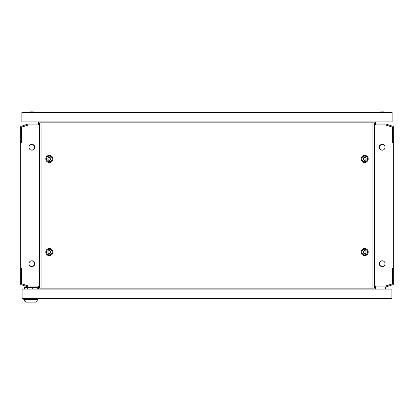 <?xml version="1.0" encoding="UTF-8"?>
<svg xmlns="http://www.w3.org/2000/svg" width="414" height="414" viewBox="0 0 414 414"><rect width="100%" height="100%" fill="white"/><g stroke="black" fill="none" stroke-linecap="round" stroke-linejoin="round"><path stroke-width="0.62" d="M383.664 144.802A2.794 2.794 0 0 0 379.56 147.27A2.794 2.794 0 0 0 383.664 149.733M30.336 144.802A2.794 2.794 0 0 1 34.44 147.27A2.794 2.794 0 0 1 30.336 149.733M33.244 144.698A3.027 3.027 0 0 1 33.244 149.837M380.756 144.698A3.027 3.027 0 0 0 380.756 149.837M30.336 266.171A2.794 2.794 0 0 0 34.44 263.708A2.794 2.794 0 0 0 30.336 261.239M33.244 266.274A3.027 3.027 0 0 0 33.244 261.136M383.664 266.171A2.794 2.794 0 0 1 379.56 263.708A2.794 2.794 0 0 1 383.664 261.239M380.756 266.274A3.027 3.027 0 0 1 380.756 261.136M34.792 147.27A2.908 2.908 0 0 1 31.878 150.178A2.908 2.908 0 0 1 28.97 147.27A2.908 2.908 0 0 1 31.878 144.357A2.908 2.908 0 0 1 34.792 147.27M34.792 263.708A2.908 2.908 0 0 1 31.878 266.616A2.908 2.908 0 0 1 28.97 263.708A2.908 2.908 0 0 1 31.878 260.794A2.908 2.908 0 0 1 34.792 263.708M379.208 147.27A2.908 2.908 0 0 0 382.122 150.178A2.908 2.908 0 0 0 385.03 147.27A2.908 2.908 0 0 0 382.122 144.357A2.908 2.908 0 0 0 379.208 147.27M379.214 263.708A2.908 2.908 0 0 0 382.122 266.616A2.908 2.908 0 0 0 385.036 263.708A2.908 2.908 0 0 0 382.122 260.794A2.908 2.908 0 0 0 379.214 263.708M374.385 286.995L375.369 286.995L375.369 286.064L385.382 286.064L392.368 283.792L392.368 268.132L393.3 268.132L393.3 142.846L392.368 142.846L392.368 127.181L385.382 124.914L375.369 124.914L375.369 123.983L374.385 123.983M39.615 123.983L38.631 123.983L38.631 124.914L28.618 124.914L21.631 127.181L21.631 142.846L20.7 142.846L20.7 268.132L21.631 268.132L21.631 283.792L28.618 286.064L38.631 286.064L38.631 286.995L28.224 286.995L20.7 284.547L20.7 268.365L21.631 268.365L21.631 283.869L28.375 286.064L38.631 286.064M39.615 286.995L38.631 286.995L38.631 289.091M375.607 289.091L375.607 286.995L385.776 286.995L393.3 284.547L393.3 268.365L392.368 268.365L392.368 283.869L385.625 286.064L375.607 286.064L375.369 289.091M38.631 121.882L38.631 123.983L28.224 123.983L20.7 126.425L20.7 142.613L21.631 142.613L21.631 127.103L28.375 124.914L38.393 124.914L38.393 121.882M375.369 123.983L375.369 121.882M38.398 289.091L38.398 286.064M375.601 121.882L375.601 123.977L385.776 123.977L393.3 126.425L393.3 142.607L392.368 142.607L392.368 127.103L385.625 124.909L375.369 124.909M375.601 124.909L375.369 123.977M49.344 253.554A1.49 1.49 0 0 0 50.834 252.064A1.49 1.49 0 0 0 49.344 250.573A1.49 1.49 0 0 0 47.853 252.064A1.49 1.49 0 0 0 49.344 253.554M49.344 249.269A2.794 2.794 0 0 1 52.138 252.064A2.794 2.794 0 0 1 49.344 254.858A2.794 2.794 0 0 1 46.549 252.064A2.794 2.794 0 0 1 49.344 249.269M364.656 253.554A1.49 1.49 0 0 0 366.147 252.064A1.49 1.49 0 0 0 364.656 250.573A1.49 1.49 0 0 0 363.166 252.064A1.49 1.49 0 0 0 364.656 253.554M364.656 249.269A2.794 2.794 0 0 1 367.451 252.064A2.794 2.794 0 0 1 364.656 254.858A2.794 2.794 0 0 1 361.862 252.064A2.794 2.794 0 0 1 364.656 249.269M49.344 160.404A1.49 1.49 0 0 0 50.834 158.914A1.49 1.49 0 0 0 49.344 157.423A1.49 1.49 0 0 0 47.853 158.914A1.49 1.49 0 0 0 49.344 160.404M49.344 156.119A2.794 2.794 0 0 1 52.138 158.914A2.794 2.794 0 0 1 49.344 161.708A2.794 2.794 0 0 1 46.549 158.914A2.794 2.794 0 0 1 49.344 156.119M49.344 250.667A1.397 1.397 0 0 0 47.946 252.064A1.397 1.397 0 0 0 49.344 253.461A1.397 1.397 0 0 0 50.741 252.064A1.397 1.397 0 0 0 49.344 250.667M364.656 250.667A1.397 1.397 0 0 0 363.259 252.064A1.397 1.397 0 0 0 364.656 253.461A1.397 1.397 0 0 0 366.054 252.064A1.397 1.397 0 0 0 364.656 250.667M49.344 157.517A1.397 1.397 0 0 0 47.946 158.914A1.397 1.397 0 0 0 49.344 160.311A1.397 1.397 0 0 0 50.741 158.914A1.397 1.397 0 0 0 49.344 157.517M364.656 160.404A1.49 1.49 0 0 0 366.147 158.914A1.49 1.49 0 0 0 364.656 157.423A1.49 1.49 0 0 0 363.166 158.914A1.49 1.49 0 0 0 364.656 160.404M364.656 156.119A2.794 2.794 0 0 1 367.451 158.914A2.794 2.794 0 0 1 364.656 161.708A2.794 2.794 0 0 1 361.862 158.914A2.794 2.794 0 0 1 364.656 156.119M364.656 157.517A1.397 1.397 0 0 0 363.259 158.914A1.397 1.397 0 0 0 364.656 160.311A1.397 1.397 0 0 0 366.054 158.914A1.397 1.397 0 0 0 364.656 157.517M49.344 255.64A3.576 3.576 0 0 1 45.768 252.064A3.576 3.576 0 0 1 49.344 248.483A3.576 3.576 0 0 1 52.92 252.064A3.576 3.576 0 0 1 49.344 255.64M49.344 254.957A2.898 2.898 0 0 1 46.446 252.064A2.898 2.898 0 0 1 49.344 249.166A2.898 2.898 0 0 1 52.236 252.064A2.898 2.898 0 0 1 49.344 254.957M364.656 255.64A3.576 3.576 0 0 1 361.08 252.064A3.576 3.576 0 0 1 364.656 248.483A3.576 3.576 0 0 1 368.232 252.064A3.576 3.576 0 0 1 364.656 255.64M364.656 254.957A2.898 2.898 0 0 1 361.764 252.064A2.898 2.898 0 0 1 364.656 249.166A2.898 2.898 0 0 1 367.554 252.064A2.898 2.898 0 0 1 364.656 254.957M49.344 162.49A3.576 3.576 0 0 1 45.768 158.914A3.576 3.576 0 0 1 49.344 155.333A3.576 3.576 0 0 1 52.92 158.914A3.576 3.576 0 0 1 49.344 162.49M49.344 161.807A2.898 2.898 0 0 1 46.446 158.914A2.898 2.898 0 0 1 49.344 156.016A2.898 2.898 0 0 1 52.236 158.914A2.898 2.898 0 0 1 49.344 161.807M364.656 162.49A3.576 3.576 0 0 1 361.08 158.914A3.576 3.576 0 0 1 364.656 155.333A3.576 3.576 0 0 1 368.232 158.914A3.576 3.576 0 0 1 364.656 162.49M364.656 161.807A2.898 2.898 0 0 1 361.764 158.914A2.898 2.898 0 0 1 364.656 156.016A2.898 2.898 0 0 1 367.554 158.914A2.898 2.898 0 0 1 364.656 161.807M41.892 288.16L41.892 122.818L39.615 122.818L39.615 288.16L372.108 288.16L372.108 122.818L41.892 122.818M372.108 288.16L374.385 288.16L374.385 122.818L372.108 122.818M379.327 112.334L380.632 111.868L383.612 111.868L384.916 112.334M29.084 112.334L30.388 111.868L33.368 111.868L34.672 112.334M21.864 112.334L392.136 112.334L392.136 121.882L21.864 121.882L21.864 112.334M385.382 289.091L385.382 286.995M377.93 289.091L377.93 286.995M391.903 289.091L391.903 298.639L22.097 298.639L22.097 289.091L391.903 289.091M35.604 302.132L26.103 302.132L23.774 299.586L37.933 299.586L35.604 302.132M23.774 298.639L23.774 299.586M37.933 298.639L37.933 299.586M24.447 289.091L24.447 287.461L37.255 287.461L37.255 289.091M27.334 289.091L27.334 287.927L32.69 287.927L32.69 289.091"/></g></svg>
